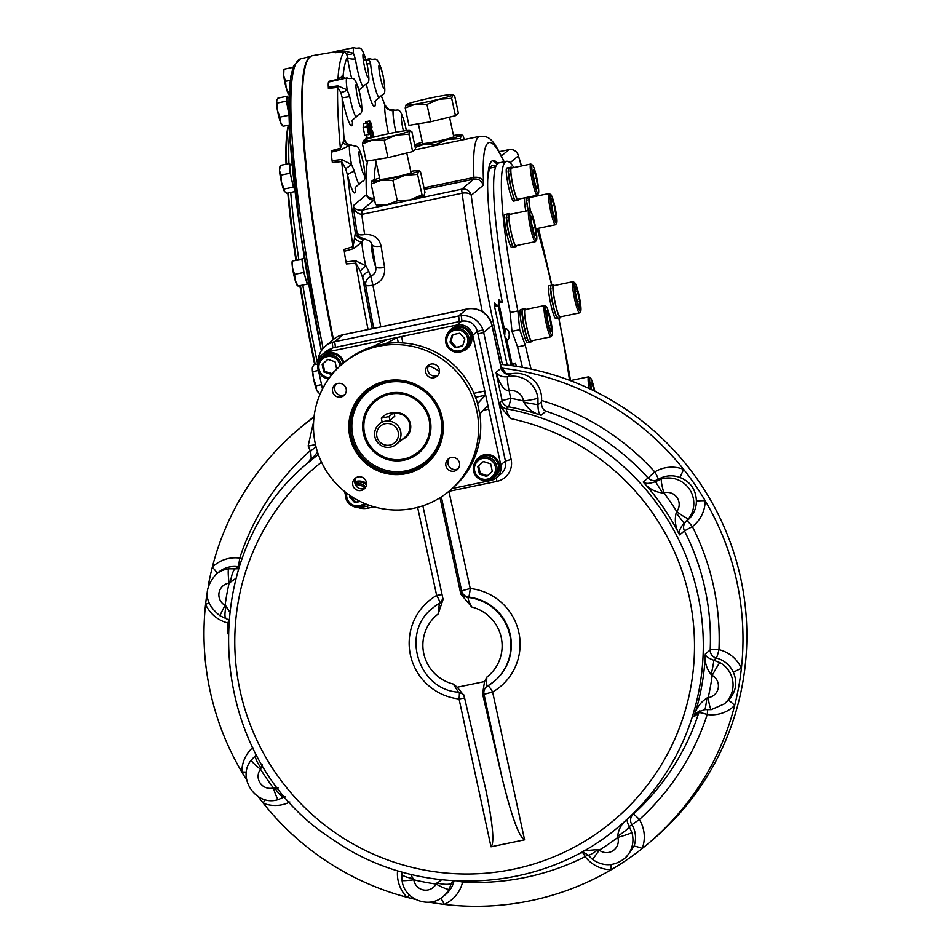 <?xml version="1.0" encoding="UTF-8"?>
<svg xmlns="http://www.w3.org/2000/svg" width="952" height="952" viewBox="0 0 952 952"><rect width="100%" height="100%" fill="white"/><g stroke="black" fill="none" stroke-linecap="round" stroke-linejoin="round"><path stroke-width="1.43" d="M288.397 125.164A242.724 30 78.3 0 0 286.04 164.22M287.801 193.054A242.724 30 78.3 0 0 295.822 259.777M299.88 285.648A242.724 30 78.3 0 0 314.719 364.616M315.279 364.497A243.415 30.083 -101.7 0 1 300.439 285.54M296.37 259.67A243.415 30.083 -101.7 0 1 288.337 192.935M286.54 164.113A243.415 30.083 -101.7 0 1 288.706 125.105M288.968 93.951L286.159 87.858L285.529 81.325L290.11 80.373M283.732 69.544L283.553 70.103A12.626 1.559 78.3 0 0 283.696 75.505A12.626 1.559 78.3 0 0 286.159 87.858A12.626 1.559 78.3 0 0 288.563 94.236A12.626 1.559 78.3 0 0 288.658 94.331M283.922 69.746L283.696 75.505L285.529 81.325M284.041 69.246L293.014 67.378M317.54 364.033L313.541 364.854L312.315 368.412A12.626 1.559 78.3 0 0 313.601 378.872L316.123 385.774L321.55 384.656M316.123 385.774L316.576 389.808L319.229 393.39L320.526 393.117M312.506 367.21A12.626 1.559 -101.7 0 0 312.458 367.353A12.626 1.559 -101.7 0 0 312.315 368.412L313.601 378.872A12.626 1.559 78.3 0 0 316.576 389.808A12.626 1.559 78.3 0 0 317.468 391.486L318.147 392.272M313.279 371.506L318.289 370.471M288.884 97.568L287.171 97.925A12.626 1.559 78.3 0 0 286.814 98.687A12.626 1.559 78.3 0 0 287.742 108.195A12.626 1.559 78.3 0 0 288.849 113.443M276.592 100.376A12.626 1.559 78.3 0 0 276.58 100.424A12.626 1.559 78.3 0 0 276.485 100.829L277.222 103.078L286.457 101.15L288.861 114.347M287.742 97.806L287.171 96.211L277.936 98.127L276.485 100.829A12.626 1.559 78.3 0 0 277.413 110.337A12.626 1.559 78.3 0 0 280.34 121.939A12.626 1.559 78.3 0 0 281.59 124.557L283.065 126.271L280.34 121.939L279.793 117.144L288.884 115.251M283.065 126.271L289.218 124.998M277.222 103.078L277.413 110.337L279.793 117.144M287.171 96.211L286.457 101.15M304.438 258.456L302.819 258.789A12.626 1.559 78.3 0 0 302.724 258.837A12.626 1.559 78.3 0 0 302.879 265.977A12.626 1.559 78.3 0 0 305.544 278.293A12.626 1.559 78.3 0 0 307.948 283.506A12.626 1.559 78.3 0 0 308.043 283.458M303.628 258.623L292.395 260.979L301.939 259.491L303.819 272.462L307.258 284.113L308.591 283.375M292.264 261.181A12.626 1.559 78.3 0 0 292.216 261.3A12.626 1.559 78.3 0 0 292.55 268.119L294.584 274.378L303.819 272.462M294.584 274.378L295.215 280.435L298.024 286.04L307.258 284.113M292.395 260.979L292.55 268.119A12.626 1.559 78.3 0 0 295.215 280.435A12.626 1.559 78.3 0 0 297.226 285.433L297.619 285.874M303.498 258.182L301.939 259.491M292.085 164.672L290.217 165.065A12.626 1.559 78.3 0 0 289.848 168.337A12.626 1.559 78.3 0 0 291.788 180.154A12.626 1.559 78.3 0 0 294.704 189.198L293.406 187.116L284.184 189.031L281.459 182.296A12.626 1.559 78.3 0 0 284.398 191.376A12.626 1.559 78.3 0 0 284.624 191.697A12.626 1.559 78.3 0 0 284.672 191.745M280.293 165.41L279.519 170.491A12.626 1.559 78.3 0 1 279.614 167.564L280.293 165.41L289.527 163.494L290.158 173.193L293.406 187.116M280.923 175.108L281.459 182.296A12.626 1.559 78.3 0 1 279.519 170.491L280.923 175.108L290.158 173.193M294.989 191.554L286.802 193.256L284.398 191.376L284.184 189.031M290.467 165.005L289.527 163.494M309.983 56.87A298.666 36.914 78.3 0 0 332.891 339.923M333.438 339.471A298.964 36.95 -101.7 0 1 312.363 55.728L335.52 51.765M500.502 364.342A271.07 268.393 50 0 1 704.016 781.342A271.07 268.393 50 0 1 651.537 840.771L647.658 844.031A271.07 268.393 50 0 1 642.243 848.458A271.07 268.393 50 0 1 611.16 869.735A271.07 268.393 50 0 1 444.227 904.4A271.07 268.393 50 0 1 429.221 902.187M208.298 585.647A271.07 268.393 50 0 1 212.308 567.202A271.07 268.393 50 0 1 299.309 428.626L303.2 425.365A271.07 268.393 50 0 1 314.053 416.738M501.192 367.412L503.096 368.293A271.07 268.393 50 0 1 683.607 469.336A271.07 268.393 50 0 1 705.17 500.681A271.07 268.393 50 0 1 741.394 668.244A271.07 268.393 50 0 1 734.658 705.456A271.07 268.393 50 0 1 647.658 844.031M415.393 899.366A271.07 268.393 50 0 1 407.016 897.296A271.07 268.393 50 0 1 263.359 803.309A271.07 268.393 50 0 1 258.254 796.693M246.687 779.95A271.07 268.393 50 0 1 241.808 771.977A271.07 268.393 50 0 1 205.572 604.413A271.07 268.393 50 0 1 206.989 593.512M299.309 428.626A271.07 268.393 50 0 1 314.005 417.154M503.096 368.293L500.93 366.758L500.645 368.591L501.133 366.96M500.93 366.758L501.026 367.258A7.973 7.89 50 0 0 510.605 374.315L510.808 373.91A25.252 25.002 50 0 1 541.557 400.495A247.151 244.712 50 0 1 654.774 471.942A33.225 32.892 50 0 1 683.607 469.336L680.002 477.476C690.64 481.843 696.102 489.78 696.388 501.287A7.973 0.726 -179.8 0 1 705.17 500.681A33.225 32.892 50 0 1 692.366 526.599A247.151 244.712 50 0 1 718.962 649.633A33.225 32.892 50 0 1 741.394 668.244L733.337 672.207C737.776 682.572 736.074 691.997 728.221 700.482A7.973 1.119 -134.6 0 1 734.658 705.456A33.225 32.892 50 0 1 707.217 714.536A247.151 244.712 50 0 1 639.363 819.541A33.225 32.892 50 0 1 642.243 848.458A7.973 0.976 20.4 0 0 633.949 846.34L626.666 856.693M501.145 367.032L506.214 373.624L510.808 373.91M610.958 864.547A7.973 0.845 -89.3 0 1 611.16 869.735A33.225 32.892 50 0 1 585.159 856.669A247.151 244.712 50 0 1 462.589 882.111A33.225 32.892 50 0 1 444.227 904.4A7.973 1.071 65.8 0 0 440.752 898.26M409.372 894.963L407.016 897.296A33.225 32.892 50 0 1 397.567 870.687M246.413 772.179A7.973 0.726 0.2 0 0 241.808 771.977A33.225 32.892 50 0 1 252.78 747.558M289.872 802A33.225 32.892 50 0 1 263.359 803.309L264.68 799.525M217.104 573.437A7.973 1.119 45.4 0 0 212.308 567.202A33.225 32.892 50 0 1 239.749 558.11A247.151 244.712 50 0 1 310.162 450.832M227.766 633.782A247.151 244.712 50 0 1 228.004 623.013A33.225 32.892 50 0 1 205.572 604.413L208.785 602.997M344.648 491.529L345.457 495.23M318.73 371.613L322.49 389.011M354.787 481.807A12.626 12.495 50 0 1 366.52 483.402M353.204 506.333A13.292 13.161 -130 0 0 361.558 507.345L370.102 505.56M366.27 504.143A12.626 12.495 50 0 1 362.581 505.952M354.798 481.974A12.626 12.495 50 0 1 366.52 483.973M366.449 484.758A11.96 11.84 -130 0 0 354.846 482.664M365.782 486.9A11.96 11.84 -130 0 0 355.001 483.509M345.755 492.41A11.96 11.84 -130 0 0 365.58 503.87M346.825 493.219A10.627 10.52 -130 0 0 364.223 503.31M364.878 488.126A10.627 10.52 -130 0 0 355.477 484.865M360.225 501.466L354.691 502.62L349.562 496.908L350.015 495.516M358.868 488.209L359.725 488.543M359.463 501.085L354.691 502.62M355.548 501.906L350.419 496.194L349.562 496.908M319.943 359.892A12.626 12.495 50 0 1 323.061 355.929L323.418 355.632A12.626 12.495 50 0 1 343.791 362.736M452.295 488.495L490.661 480.534A13.292 13.161 -130 0 0 500.776 464.897L472.751 335.294A13.292 13.161 -130 0 0 457.043 325.025L327.94 351.823A13.292 13.161 -130 0 0 317.718 366.877M323.061 355.929A12.626 12.495 50 0 1 343.434 363.033M342.863 363.509A11.96 11.84 -130 0 0 323.49 356.441L321.919 357.75A11.96 11.84 -130 0 0 328.702 378.789M341.292 364.854A11.96 11.84 -130 0 0 321.919 357.75M339.971 366.032A10.627 10.52 -130 0 0 327.214 356.667A10.627 10.52 -130 0 0 329.547 377.623M336.461 369.459L331.046 374.338L323.775 371.935L322.157 364.449L327.809 359.368L335.068 361.772L336.687 369.233M331.855 373.6L324.632 371.22L323.775 371.935M324.632 371.22L323.014 363.735L322.157 364.449M323.014 363.735L327.845 359.392M447.749 333.355A12.626 12.495 50 0 1 450.867 329.392L451.224 329.094A12.626 12.495 50 0 1 468.908 330.737A12.626 12.495 50 0 1 467.444 348.444L467.087 348.741A12.626 12.495 50 0 1 462.648 351.121M450.867 329.392A12.626 12.495 50 0 1 468.551 331.034A12.626 12.495 50 0 1 467.087 348.741M465.1 349.539L466.658 348.23A11.96 11.84 -130 0 0 468.051 331.463A11.96 11.84 -130 0 0 451.296 329.904L449.725 331.213A11.96 11.84 -130 0 0 445.786 342.791A11.96 11.84 -130 0 0 465.1 349.539A11.96 11.84 -130 0 0 469.027 337.972A11.96 11.84 -130 0 0 449.725 331.213M467.599 338.353A10.627 10.52 -130 0 0 450.165 332.593A10.627 10.52 -130 0 0 454.044 350.55A10.627 10.52 -130 0 0 467.599 338.353M452.319 334.759L459.768 333.212L464.897 338.912L462.577 346.171L455.127 347.718L449.998 342.006L452.319 334.759M462.755 345.588L455.127 347.718M455.972 347.004L450.855 341.292L449.998 342.006M450.855 341.292L452.985 334.616M475.476 461.637A12.626 12.495 50 0 1 478.606 457.686L478.963 457.388A12.626 12.495 50 0 1 498.324 461.601A12.626 12.495 50 0 1 495.183 476.726L494.826 477.023A12.626 12.495 50 0 1 490.387 479.415M478.606 457.686A12.626 12.495 50 0 1 497.967 461.91A12.626 12.495 50 0 1 494.826 477.023M492.827 477.833L494.397 476.524A11.96 11.84 -130 0 0 484.199 455.699A11.96 11.84 -130 0 0 479.034 458.198L477.464 459.507A11.96 11.84 -130 0 0 487.674 480.332A11.96 11.84 -130 0 0 495.813 463.505A11.96 11.84 -130 0 0 477.464 459.507M487.245 479.153A10.627 10.52 -130 0 0 492.827 461.756A10.627 10.52 -130 0 0 474.941 465.468A10.627 10.52 -130 0 0 487.245 479.153M490.685 463.886L492.303 471.371L486.662 476.452L479.403 474.048L477.785 466.575L483.426 461.494L490.685 463.886M487.472 475.726L480.248 473.334L479.403 474.048M480.248 473.334L478.63 465.849L477.785 466.575M478.63 465.849L483.473 461.506M472.751 335.294L477.38 331.415C474.941 323.692 469.705 320.265 461.672 321.133A5.319 0.631 78.3 0 0 461.137 315.636A21.265 21.051 50 0 1 482.962 329.916L477.38 331.415L505.405 461.006A13.292 13.161 50 0 1 501.038 473.87L496.397 477.761M383.692 341.423L383.454 340.304L386.869 339.733L373.898 346.183L387.702 343.315L386.322 343.363L397.198 337.591L401.53 336.544L402.922 342.982M473.906 393.283L484.806 391.022L485.33 395.247L477.892 403.267L476.405 399.78A83.05 82.229 -130 0 0 389.82 343.137L387.702 343.315M317.968 361.26A21.265 21.051 50 0 1 332.07 342.434A5.319 0.678 -101.7 0 1 332.569 347.944L326.845 350.705L322.204 354.608M477.154 401.827L480.141 415.679L480.141 413.632L487.591 405.6L488.721 409.17L483.223 410.312M482.962 329.916A21.265 21.051 50 0 1 483.675 332.462L499.479 405.504L510.379 418.535A231.205 228.932 50 0 1 673.29 742.405A231.205 228.932 50 0 1 322.645 823.421A231.205 228.932 50 0 1 321.514 462.172M332.07 342.434A21.265 21.051 50 0 1 334.604 341.744L458.543 316.016A21.265 21.051 50 0 1 461.137 315.636M484.556 681.572L486.865 677.086C486.484 682.655 486.639 685.69 487.341 686.19L487.317 686.202A7.973 7.89 -130 0 0 483.592 694.698L482.569 693.841L484.556 681.572L457.269 687.237L463.66 695.21L464.505 697.59L485.77 789.517C492.862 823.992 494.612 843.091 491.018 846.792L524.576 839.831C518.995 836.963 511.498 816.304 502.085 777.879L484.021 694.329L492.624 692.009A55.811 55.264 50 0 0 470.24 588.503L448.916 491.339M500.776 464.897L505.405 461.006L511.141 459.459L499.479 405.504L499.848 402.541A7.973 7.89 -130 0 0 506.238 408.741C506.202 410.288 507.583 413.549 510.379 418.535M500.645 368.591L496.028 372.446C498.907 375.909 502.811 377.325 507.737 376.706A13.292 1.642 78.3 0 0 509.118 390.855A21.265 21.051 50 0 1 509.118 390.855A11.96 11.84 50 0 1 523.457 400.994A13.292 1 172.1 0 0 537.963 398.115L537.975 404.755C538.023 410.847 539.07 414.346 541.141 415.25L545.984 411.181A239.178 236.822 50 0 1 648.062 477.963L654.774 471.942A7.973 1.107 -121.4 0 1 658.082 479.451A25.252 25.002 50 0 1 680.002 477.476M499.848 402.541L502.12 400.625L496.028 372.446C499.74 384.489 504.096 390.629 509.118 390.855L510.724 398.305L502.12 400.625A7.973 7.89 -130 0 0 508.511 406.825A7.973 0.714 100.4 0 0 510.724 398.305A247.151 244.712 50 0 1 523.457 400.994L523.897 402.279L537.975 404.755L541.414 401.875C541.379 406.742 542.902 409.848 545.984 411.181M541.414 401.875L541.557 400.495M662.544 492.981L655.488 481.629L658.082 479.451A7.973 7.89 50 0 1 648.062 477.963L643.219 482.021C645.444 483.925 649.538 483.794 655.488 481.629L661.545 478.951A13.292 1.702 73.9 0 0 663.889 492.862L662.544 492.981C654.738 491.97 648.3 488.317 643.219 482.021A239.178 236.822 50 0 1 679.597 534.917L684.452 530.859L692.366 526.599A7.973 1.119 52.5 0 0 686.737 520.958M661.545 478.951A25.252 25.002 50 0 1 688.736 518.483L683.81 523.374M676.182 512.819L684.06 523.172L684.916 522.481L684.06 523.16C679.978 528.062 678.49 531.99 679.597 534.917C675.492 527.86 674.349 520.494 676.182 512.819L676.777 511.593A13.292 1.821 -142.7 0 0 688.736 518.483M685.868 521.684A7.973 7.89 -130 0 0 684.452 530.859A239.178 236.822 50 0 1 710.192 649.93L705.349 653.988C705.325 656.059 708.109 658.141 713.702 660.236L719.902 662.628A13.292 0.678 118.9 0 0 712.191 675.408L711.144 674.54C706.36 668.542 704.432 661.688 705.349 653.988A239.178 236.822 50 0 1 693.984 716.797L698.827 712.739A7.973 0.952 -162 0 1 707.217 714.536A7.973 0.75 97.8 0 0 707.657 709.835M699.839 710.692A7.973 7.89 -130 0 0 698.827 712.739A239.178 236.822 50 0 1 633.151 814.341L628.308 818.411C626.559 818.994 626.856 821.707 629.177 826.538L631.902 832.583A13.292 0.75 163.5 0 1 617.812 837.427L617.681 836.094C618.586 828.74 622.12 822.849 628.308 818.411A239.178 236.822 50 0 1 621.466 824.372L619.181 826.288C541.081 893.964 417.642 899.545 332.605 839.343C203.561 757.756 192.304 552.672 311.816 459.757A239.178 236.822 50 0 1 318.337 454.485M436.908 883.016A13.292 3.368 -167.4 0 0 451.427 883.099L449.106 889.251A13.292 1.737 -151.5 0 1 436.052 884.039L441.514 879.815M278.579 799.442A13.292 1.702 -106.1 0 1 278.496 799.49C256.433 807.213 236.179 777.736 251.352 759.946A13.292 1.821 37.3 0 1 251.387 759.91L256.54 754.829M255.148 755.959L256.017 755.269A13.292 3.725 52.6 0 0 261.074 767.978L260.503 769.192A13.292 1.821 37.3 0 1 251.352 759.946L255.16 755.959M228.587 619.8L220.09 615.813C204.347 603.413 202.954 589.621 215.949 574.413A25.252 25.002 50 0 1 228.718 568.82L238.821 568.772M378.527 346.302A83.05 82.229 -130 0 0 342.684 363.664A83.05 82.229 -130 0 0 333.033 480.129A83.05 82.229 -130 0 0 449.403 490.935A83.05 82.229 -130 0 0 470.098 391.439A83.05 82.229 -130 0 0 378.527 346.302M373.898 346.183L371.744 346.897A83.05 82.229 -130 0 0 344.814 361.867L342.684 363.664M449.403 490.935L451.545 489.138A83.05 82.229 -130 0 0 480.32 417.928L480.141 415.679M422.855 505.786L442.751 597.844L443.001 599.677L438.146 613.981L439.384 603.437A7.973 7.89 -130 0 0 442.942 599.022M457.269 687.237L453.295 684.06A39.865 39.472 50 0 1 438.146 613.981M440.002 497.741L460.827 594.096L471.716 607.007A39.865 39.472 50 0 1 486.865 677.086M460.827 594.096L461.637 590.823L441.335 496.896M697.649 712.167L693.984 716.797C695.936 708.645 700.232 702.409 706.884 698.078L708.169 697.637A13.292 1.571 -97.4 0 0 711.299 709.621L724.186 703.98L726.745 701.826A25.252 25.002 50 0 0 728.221 700.482M733.337 672.207A25.252 25.002 50 0 0 716.285 658.07A7.973 7.89 50 0 1 710.192 649.93A7.973 0.762 -177.5 0 1 718.962 649.633A7.973 0.666 -76.2 0 1 716.285 658.07L713.702 660.236A13.292 0.797 102.9 0 1 711.144 674.54M711.406 709.573A13.292 1.571 -97.4 0 1 711.299 709.621L704.837 709.645A13.292 0.643 -83.1 0 0 706.884 698.078M704.777 709.561A13.292 0.643 -83.1 0 0 704.837 709.645L697.614 712.191M633.949 846.34A25.252 25.002 50 0 0 631.759 824.361A7.973 7.89 50 0 1 633.151 814.341A7.973 1.119 -132.2 0 1 639.363 819.541L629.177 826.538A13.292 2.154 147.3 0 1 617.681 836.094M631.902 832.583A25.252 25.002 50 0 1 624.072 858.871C613.742 866.415 603.247 866.629 592.584 859.501L599.248 850.148L598.023 849.565L583.945 850.719M592.584 859.501L588.05 855.051A13.292 1.963 -38.7 0 0 598.023 849.565M449.106 889.251A25.252 25.002 50 0 1 443.239 896.415C429.221 909.338 403.791 899.39 402.089 880.41A13.292 1 -7.9 0 0 413.822 879.791L410.538 874.281M402.089 880.41L402.006 873.984A13.292 3.249 6.4 0 0 413.358 878.517M284.589 796.812A13.292 3.713 -121.2 0 1 284.517 796.848A13.292 3.713 -121.2 0 1 274.723 787.816L278.139 787.994M285.088 796.55L278.496 799.49A13.292 1.702 -106.1 0 1 273.379 787.911L274.723 787.816M226.029 618.193A13.292 2.975 -75.2 0 1 226.112 606.257L229.444 611.684M220.09 615.813A13.292 0.678 -61.1 0 1 225.089 605.377L226.112 606.257M228.718 568.82A13.292 1.571 82.6 0 0 229.111 583.148L236.001 578.304M215.949 574.413L218.508 572.259A25.252 25.002 50 0 1 237.893 566.702L235.299 568.868A13.292 3.13 98.7 0 0 230.372 582.719M308.353 462.72L311.185 457.698L310.685 451.772A13.292 1.618 -30.4 0 1 316.04 446.976M310.685 451.772L308.15 445.929A13.292 0.75 -16.5 0 0 315.445 444.465M482.569 693.841L502.085 777.879M429.173 364.759A6.973 6.902 -130 0 0 437.956 375.231M406.064 473.656A47.541 47.064 50 0 1 351.038 412.418A47.541 47.064 50 0 1 431.03 395.806A47.541 47.064 50 0 1 406.064 473.656M337.912 383.43A6.973 6.902 -130 0 0 334.092 394.663A6.973 6.902 -130 0 0 345.6 387.214A6.973 6.902 -130 0 0 337.912 383.43M439.277 369.483A6.973 6.902 -130 0 0 428.019 365.556A6.973 6.902 -130 0 0 427.198 375.338A6.973 6.902 -130 0 0 439.277 369.483M454.175 471.169A6.973 6.902 -130 0 0 458.923 461.351A6.973 6.902 -130 0 0 448.225 459.019A6.973 6.902 -130 0 0 454.175 471.169M352.811 485.103A6.973 6.902 -130 0 0 364.069 489.042A6.973 6.902 -130 0 0 358.119 476.892A6.973 6.902 -130 0 0 352.811 485.103M336.056 384.096A6.973 6.902 -130 0 0 344.838 394.568M356.274 477.571A6.973 6.902 -130 0 0 365.044 488.043M449.38 458.233A6.973 6.902 -130 0 0 458.162 468.705M453.295 684.06L458.459 692.187C418.154 689.855 400.423 632.366 432.625 608.161A47.838 47.362 50 0 1 439.384 603.437L439.812 603.08A7.973 1.095 60.1 0 0 436.67 595.464L417.619 507.345M486.21 686.975L494.1 681.465A47.838 47.362 50 0 0 468.158 597.463C467.872 598.891 469.062 602.069 471.716 607.007M523.897 402.279C527.824 408.943 533.572 413.263 541.141 415.25A239.178 236.822 50 0 0 508.511 406.825L506.238 408.741A239.178 236.822 50 0 1 694.984 582.814A239.178 236.822 50 0 1 619.181 826.288M317.54 452.152L309.555 461.66M261.074 767.978L262.157 764.67M405.968 472.597A46.541 46.077 50 0 1 366.246 391.546A46.541 46.077 50 0 1 431.458 397.603A46.541 46.077 50 0 1 405.968 472.597M404.029 460.173A34.343 34.01 50 0 1 364.271 415.917A34.343 34.01 50 0 1 422.069 403.922A34.343 34.01 50 0 1 404.029 460.173M403.934 459.114A33.356 33.023 50 0 1 375.469 401.03A33.356 33.023 50 0 1 422.2 405.362A33.356 33.023 50 0 1 403.934 459.114M418.868 451.51L422.39 448.083A33.225 32.892 50 0 1 418.868 451.51L418.202 452.069A33.225 32.892 -130 0 0 389.856 394.223A33.225 32.892 -130 0 0 371.649 447.749A33.225 32.892 -130 0 0 418.202 452.069M376.183 400.602A33.225 32.892 50 0 1 380.157 397.746L375.516 401.161M385.001 421.248A13.292 13.161 -130 0 0 377.718 442.656A13.292 13.161 -130 0 0 399.65 428.471A13.292 13.161 -130 0 0 385.001 421.248M393.95 412.418L394.747 416.226L389.892 420.296L382.121 421.926L381.347 418.19L389.082 416.524L393.95 412.418L386.179 414.06L381.312 418.166L382.121 421.926M385.239 423.723A10.96 10.853 -130 0 0 379.491 441.68A10.96 10.853 -130 0 0 397.936 437.849A10.96 10.853 -130 0 0 385.239 423.723M372.97 285.231A6.64 1.487 -10.1 0 1 365.651 285.219L365.616 284.993A6.64 1.464 171.7 0 0 372.97 285.195L372.97 285.231A274.664 33.951 -101.7 0 0 380.812 326.881M372.97 285.195L370.768 276.282C374.731 274.414 376.397 271.308 375.743 266.965A7.973 2.225 170.3 0 0 384.608 267.417C385.334 276.116 381.454 282.042 372.97 285.195M365.616 284.993C365.389 281.054 367.103 278.151 370.768 276.282A19.932 2.463 -101.7 0 1 368.9 271.534A7.973 5.272 -18 0 0 362.795 278.151L360.368 271.153L355.834 263.168L346.421 263.93L346.04 261.895A20.04 2.475 -101.7 0 1 344.303 251.292L344.041 249.448L353.109 246.616L355.358 232.895A7.973 7.771 21.2 0 0 363.569 239.071L361.962 242.046A7.973 5.641 35.6 0 1 355.001 238.512M346.04 261.895L355.667 260.788L365.865 265.798L368.9 271.534M361.7 210.261L361.927 210.214A7.973 0.654 78.1 0 0 362.248 214.319L361.748 214.414C357.012 213.641 354.168 210.761 353.228 205.775C354.156 208.726 356.976 210.225 361.7 210.261A7.973 0.821 80.2 0 0 361.748 214.414A274.664 33.951 -101.7 0 0 364.628 234.478L364.64 234.513A6.64 2.737 -10.4 0 1 357.155 233.478L357.107 233.252A6.64 2.725 171.5 0 0 364.628 234.478C373.565 234.097 379.051 237.952 381.097 246.08A7.973 2.844 171 0 1 372.137 245.009A282.113 34.867 -101.7 0 0 375.743 266.965A12.067 1.487 -101.7 0 1 372.28 253.303A12.067 1.487 -101.7 0 1 372.137 245.009L370.507 241.427L363.997 238.631A19.932 2.463 -101.7 0 0 363.569 239.071M357.155 233.478L358.261 236.096C356.798 236.108 358.714 236.953 363.997 238.631M376.766 205.453L377.527 205.691A23.919 1.571 -12.2 0 0 386.869 204.775A23.919 1.571 -12.2 0 0 392.89 203.692A23.919 1.571 -12.2 0 0 405.457 201.05A23.919 1.571 -12.2 0 0 410.11 199.944A23.919 1.571 -12.2 0 0 423.949 195.672A23.919 1.571 -12.2 0 0 423.973 195.648A23.919 1.571 -12.2 0 0 423.985 195.636L424.985 192.352L420.558 171.895L418.63 171.051A23.919 1.571 -12.2 0 0 418.582 170.682A23.919 1.571 -12.2 0 0 410.728 171.36M377.48 205.323L375.54 204.478L386.869 204.775L397.305 200.896L410.11 199.944L422.022 194.827L423.949 195.672M375.54 204.478L371.125 184.022L372.149 180.701A23.919 1.571 167.8 0 1 379.562 178.095M375.576 159.662L379.812 179.238A15.946 1.047 -12.2 0 0 393.676 177.31A15.946 1.047 -12.2 0 0 410.978 172.502L406.766 153.01M372.149 180.701A23.919 1.571 -12.2 0 0 372.125 180.725A23.919 1.571 -12.2 0 0 381.55 180.154A23.919 1.571 -12.2 0 0 404.79 175.323A23.919 1.571 -12.2 0 0 418.63 171.051L419.344 170.92L418.582 170.682M422.022 194.827L417.595 174.371L404.79 175.323L392.878 180.44L381.55 180.154L371.125 184.022M417.595 174.371L418.63 171.051M397.305 200.896L392.878 180.44M412.668 151.558L408.908 134.196L409.943 130.876A23.919 1.571 -12.2 0 0 409.895 130.507L411.871 131.721L415.631 149.071L412.668 151.558L387.94 157.627L366.187 161.209L362.438 143.847L372.863 139.98A23.919 1.571 167.8 0 1 363.438 140.551A23.919 1.571 167.8 0 1 363.462 140.527L363.438 140.551M408.908 134.196L396.103 135.148L384.192 140.265L387.94 157.627M384.192 140.265L372.863 139.98A23.919 1.571 167.8 0 0 396.103 135.148A23.919 1.571 167.8 0 0 409.943 130.876M409.895 130.507A23.919 1.571 -12.2 0 0 400.542 131.424A23.919 1.571 167.8 0 0 377.313 136.243A23.919 1.571 167.8 0 0 363.462 140.527L362.438 143.847M414.893 144.859L414.893 144.859A23.919 1.571 -12.2 0 1 414.917 144.835L414.893 144.859A23.919 1.571 -12.2 0 0 424.318 144.287L415.274 147.417M449.522 117.144L453.747 136.648A15.946 1.047 167.8 0 1 438.384 141.039A15.946 1.047 167.8 0 1 422.569 143.383L418.333 123.796M453.497 135.493A23.919 1.571 167.8 0 1 461.339 134.815A23.919 1.571 167.8 0 1 461.399 135.184A23.919 1.571 167.8 0 1 447.559 139.468A23.919 1.571 167.8 0 1 424.318 144.287L435.647 144.585L435.826 145.442M414.917 144.835A23.919 1.571 167.8 0 1 422.319 142.241M452.712 95.01L451.676 98.342L438.872 99.294A23.919 1.571 167.8 0 0 452.712 95.01L454.639 95.854L458.388 113.205L455.437 115.692L430.709 121.761L408.955 125.343L405.207 107.992L406.23 104.66A23.919 1.571 167.8 0 1 420.07 100.388A23.919 1.571 167.8 0 1 443.311 95.557A23.919 1.571 -12.2 0 1 452.652 94.641L453.414 94.879L452.712 95.01A23.919 1.571 -12.2 0 0 452.652 94.641M405.207 107.992L415.631 104.113L426.96 104.411L438.872 99.294A23.919 1.571 167.8 0 1 415.631 104.113A23.919 1.571 167.8 0 1 406.207 104.684A23.919 1.571 167.8 0 1 406.23 104.66L406.207 104.684M426.96 104.411L430.709 121.761M451.676 98.342L455.437 115.692M464.1 139.575L463.327 136.029L461.399 135.184L460.363 138.516L447.559 139.468L435.647 144.585M461.339 134.815L462.101 135.053L461.399 135.184M460.363 138.516L460.744 140.277M405.457 201.05L461.791 189.186A7.973 0.654 78.1 0 0 462.113 193.232L362.248 214.319M502.228 301.927A159.615 19.73 -101.7 0 1 492.874 160.567A159.615 19.73 -101.7 0 1 497.777 163.351M516.329 366.33A159.615 19.73 -101.7 0 1 515.532 363.081M492.255 160.793A159.615 19.73 -101.7 0 1 496.944 164.16M487.602 181.13A154.843 19.135 -101.7 0 1 490.47 167.171A154.843 19.135 -101.7 0 1 495.683 166.612M489.756 168.54A152.855 18.897 -101.7 0 1 491.03 167.861A152.855 18.897 -101.7 0 1 491.494 167.814M511.545 365.627L505.381 337.151A42.519 5.26 78.3 0 0 507.821 339.567A42.519 5.26 78.3 0 0 509.237 333.914L508.677 331.332A42.519 5.26 78.3 0 0 506.238 328.904A42.519 5.26 78.3 0 0 504.822 334.557L498.158 305.699L511.105 365.568M371.125 137.85L368.115 126.307L367.9 128.484L369.697 133.982L364.866 135.589L363.14 127.604L363.521 123.641L367.389 122.844L368.174 123.7L371.661 137.707M365.747 139.492L365.985 138.183L369.864 137.374L370.066 138.147M367.151 137.933L366.675 135.22M365.389 123.26L365.842 121.701L369.709 120.892L370.625 122.189L372.006 127.116L371.649 127.854L370.387 124.403L370.495 127.544L372.637 131.566L374.029 137.076M345.683 142.431L345.969 142.752A7.973 7.747 137.4 0 1 344.088 138.968L343.053 142.348A7.973 6.628 62.7 0 0 349.682 145.418L340.733 149.714L340.388 148.262L343.053 142.348M332.117 160.674L341.685 159.508L351.55 164.541L354.453 171.336A7.973 2.618 -14.2 0 0 347.635 175.406L345.612 168.647L341.685 161.59L332.343 162.447L332.117 160.674A20.04 2.475 -101.7 0 1 331.296 152.141L331.213 150.773L340.388 148.262A297.714 36.795 78.3 0 1 337.627 87.37L328.392 88.453L328.345 87.227A20.04 2.475 -101.7 0 1 328.559 82.05L328.678 81.384L337.948 79.29L343.113 75.72A7.973 6.545 158 0 0 343.47 77.1L345.017 78.528M351.919 145.204L349.682 145.418A20.04 2.475 -101.7 0 0 351.55 164.541A7.973 0.654 -36.7 0 1 345.612 168.647M349.717 96.688L342.22 97.794L340.78 92.308L337.627 87.37A7.973 1.63 -96.9 0 0 337.841 85.87L347.171 89.904L349.717 96.688A19.932 2.463 -101.7 0 0 356.453 116.787C352.906 119.428 351.478 120.975 352.18 121.416M355.405 58.941A7.973 3.427 -8.3 0 1 347.397 57.12L346.623 53.776L344.279 51.789L335.306 52.741A20.04 2.475 -101.7 0 1 335.889 51.348L353.965 47.6A20.04 2.475 -101.7 0 0 353.406 53.241L355.405 58.941A19.932 2.463 -101.7 0 0 363.438 86.454C359.88 89.107 358.452 90.654 359.166 91.094M363.831 60L369.305 60.143L370.637 63.855A7.973 5.902 -3.9 0 1 366.913 63.486M406.349 130.602L405.528 126.414C399.209 103.066 398.388 112.514 392.557 109.516L393.117 110.658A7.973 7.461 7.7 0 1 384.834 104.803L381.538 96.295M372.232 137.552L371.447 136.374M371.935 136.279L372.351 135.767L371.375 135.969M372.351 135.767L372.779 137.397M373.517 137.207L370.042 127.901L369.709 120.892M371.649 127.854L370.614 128.068M369.578 138.492L369.864 137.374M368.733 134.791L367.008 126.794L367.389 122.844M367.484 138.921L365.699 139.29M367.008 126.794L363.14 127.604M370.637 63.855A19.932 2.463 -101.7 0 0 374.505 85.692A19.932 2.463 -101.7 0 0 379.372 97.568C383.466 91.916 387.071 99.508 383.061 75.565C376.706 52.074 375.79 61.618 369.9 58.715A20.04 2.475 -101.7 0 0 369.305 60.143A7.973 7.116 -57 0 1 366.222 60.619M335.306 52.741L344.707 51.111L353.406 53.241A7.973 5.641 -40.8 0 1 346.623 53.776M344.707 51.111A7.973 1.833 -99.1 0 1 344.279 51.789A297.714 36.795 78.3 0 0 337.948 79.29L338.079 79.944L328.559 82.05M344.529 78.433A7.973 6.545 99.1 0 1 341.423 76.386M340.78 92.308A7.973 3.38 -36.5 0 0 347.171 89.904A20.04 2.475 -101.7 0 1 346.992 77.921L338.079 79.944M328.345 87.227L337.841 85.87M340.733 149.714L331.296 152.141M341.685 159.508A7.973 1.333 -95.4 0 1 341.685 161.59A297.714 36.795 78.3 0 0 353.109 246.616L353.668 248.627L344.303 251.292M360.368 271.153A7.973 2.094 -40.5 0 1 365.865 265.798A20.04 2.475 -101.7 0 1 361.962 242.046L353.668 248.627M355.667 260.788A7.973 0.976 -94.9 0 1 355.834 263.168A297.714 36.795 78.3 0 0 368.055 329.535M522.481 367.365A156.128 19.302 -101.7 0 1 517.555 346.909L511.962 331.32L510.141 312.565A156.128 19.302 -101.7 0 1 498.753 162.911L506.5 161.305A156.128 19.302 -101.7 0 1 513.866 167.54M510.141 312.565L517.876 310.959A156.128 19.302 -101.7 0 1 506.5 161.305M537.083 228.587A156.128 19.302 -101.7 0 1 551.648 285.16M570.522 380.574A263.097 32.523 78.3 0 0 558.788 318.147A156.128 19.302 -101.7 0 1 569.486 380.086M531.061 369.055A156.128 19.302 -101.7 0 1 525.302 345.302L519.709 329.713L517.876 310.959M517.555 346.909L525.302 345.302M527.539 342.589A16.874 2.083 -101.7 0 1 527.408 342.649A16.874 2.083 -101.7 0 1 521.934 326.548A16.874 2.083 -101.7 0 1 520.554 309.602L522.565 309.186M513.771 201.039A16.874 2.083 -101.7 0 1 513.652 201.11A16.874 2.083 -101.7 0 1 508.404 186.104A16.874 2.083 -101.7 0 1 506.785 168.064L508.808 167.635M525.802 211.082A16.874 2.083 -101.7 0 1 524.707 203.526A16.874 2.083 -101.7 0 1 524.79 197.837M511.902 247.449A16.874 2.083 -101.7 0 1 511.771 247.508A16.874 2.083 -101.7 0 1 509.582 243.7A16.874 2.083 -101.7 0 1 505.226 225.576A16.874 2.083 -101.7 0 1 504.917 214.474L506.928 214.045M556.051 318.682A16.874 2.083 -101.7 0 1 555.92 318.742A16.874 2.083 -101.7 0 1 550.446 302.641A16.874 2.083 -101.7 0 1 549.066 285.695L551.077 285.279M522.541 309.233L521.827 312.803L523.291 323.847L526.23 336.02L527.717 340.197L529.467 342.054M524.064 325.905L522.017 312.875L522.838 309.281M521.97 309.852L522.517 312.768M522.981 317.73L522.148 313.565M529.122 342.149L529.824 342.113L527.932 340.245L524.897 330.415L522.577 318.182M525.23 330.165L524.85 328.44M521.827 312.803L522.089 313.577M525.802 309.471A16.874 2.083 78.3 0 0 524.945 308.698A16.874 2.083 78.3 0 0 526.325 325.643A16.874 2.083 78.3 0 0 531.799 341.744A16.874 2.083 78.3 0 0 531.93 341.673A16.874 2.083 78.3 0 0 532.287 340.685M546.305 306.687L544.758 305.651A15.946 1.975 78.3 0 0 544.496 305.58L525.135 309.602A15.946 1.975 78.3 0 0 525.004 309.662A15.946 1.975 78.3 0 0 526.551 326.131A15.946 1.975 78.3 0 0 531.609 340.828L550.982 336.806A15.946 1.975 78.3 0 0 551.101 336.746A15.946 1.975 78.3 0 0 551.196 336.639L552.196 335.08A14.613 1.809 78.3 0 0 550.792 320.562A14.613 1.809 78.3 0 0 546.305 306.687A14.613 1.809 78.3 0 0 547.174 320.872A14.613 1.809 78.3 0 0 552.112 335.187A14.613 1.809 78.3 0 0 552.196 335.08M544.496 305.58A15.946 1.975 78.3 0 0 544.377 305.64A15.946 1.975 78.3 0 0 545.913 322.109A15.946 1.975 78.3 0 0 550.982 336.806M548.876 314.767L551.137 325.239L551.267 331.308L549.137 326.917L546.876 316.433L546.745 310.364L548.876 314.767L546.853 315.183M548.887 325.703L551.137 325.239M508.773 168.242L508.07 171.253L509.534 182.308L513.949 198.647L515.139 200.622L516.424 199.98L515.139 200.622M516.615 199.896L515.353 200.61L514.163 198.694L511.129 188.865L508.249 171.324L509.082 167.73M508.749 171.217L508.487 169.266M509.213 176.18L508.38 172.014M510.296 184.355L508.82 176.644M511.474 188.615L511.081 186.889M508.201 168.314L508.451 169.266M508.07 171.253L508.32 172.038M512.033 167.921A16.874 2.083 78.3 0 0 511.176 167.147A16.874 2.083 78.3 0 0 512.795 185.188A16.874 2.083 78.3 0 0 518.043 200.194A16.874 2.083 78.3 0 0 518.519 199.146M532.537 165.136L531.002 164.113A15.946 1.975 78.3 0 0 530.728 164.041L511.367 168.064A15.946 1.975 78.3 0 0 512.676 184.069A15.946 1.975 78.3 0 0 517.852 199.277L537.214 195.267A15.946 1.975 78.3 0 0 537.428 195.089L538.427 193.53A14.613 1.809 78.3 0 0 537.035 179.012A14.613 1.809 78.3 0 0 532.537 165.136A14.613 1.809 78.3 0 0 533.691 180.701A14.613 1.809 78.3 0 0 538.427 193.53M530.728 164.041A15.946 1.975 78.3 0 0 532.263 181.082A15.946 1.975 78.3 0 0 537.214 195.267M537.809 187.96L536.654 188.924L534.12 180.345L532.739 170.789L533.893 169.813L536.428 178.405L537.809 187.96L536.452 188.246M533.917 178.928L536.428 178.405M527.206 197.29L526.349 200.753L528.372 211.689M528.241 210.57L526.539 200.824L527.36 197.231M526.492 197.814L527.039 200.729M527.503 205.691L526.67 201.526M528.205 210.582L527.099 206.144M526.349 200.753L526.611 201.538M529.181 196.933A16.874 2.083 78.3 0 0 529.098 202.609A16.874 2.083 78.3 0 0 530.407 211.38M535.94 229.539A16.874 2.083 78.3 0 0 536.321 229.694A16.874 2.083 78.3 0 0 536.809 228.647M530.157 196.731A263.097 32.523 78.3 0 1 530.347 197.421A16.874 2.083 78.3 0 0 529.836 196.79M550.827 194.636A14.613 1.809 78.3 0 0 550.268 199.73A14.613 1.809 78.3 0 0 553.386 215.925A14.613 1.809 78.3 0 0 556.718 223.042A14.613 1.809 78.3 0 0 555.313 208.524A14.613 1.809 78.3 0 0 550.827 194.636L549.28 193.613A15.946 1.975 78.3 0 0 549.018 193.542L529.657 197.564A15.946 1.975 78.3 0 0 530.55 211.463M535.786 228.647A15.946 1.975 78.3 0 0 536.131 228.789L555.504 224.767A15.946 1.975 78.3 0 0 555.718 224.589L556.718 223.042M549.018 193.542A15.946 1.975 78.3 0 0 548.673 199.17A15.946 1.975 78.3 0 0 551.839 215.973A15.946 1.975 78.3 0 0 555.504 224.767M555.456 219.317L553.041 212.594L551.16 202.217L551.684 198.575L554.1 205.299L555.992 215.664L555.456 219.317M551.803 205.775L554.1 205.299M554.278 216.021L555.992 215.664M506.904 214.652L506.19 217.663L507.654 228.718L512.081 245.057L513.271 247.032L514.556 246.389L513.271 247.032M514.746 246.306L513.485 247.02L512.295 245.104L509.26 235.275L506.857 222.697L506.5 214.735L507.202 214.14M506.333 214.724L506.88 217.627M507.345 222.59L506.512 218.424M508.427 230.765L506.94 223.054M509.594 235.025L509.213 233.299M506.19 217.663L506.452 218.448M510.165 214.331A16.874 2.083 78.3 0 0 509.308 213.557A16.874 2.083 78.3 0 0 509.617 224.66A16.874 2.083 78.3 0 0 513.973 242.796A16.874 2.083 78.3 0 0 516.163 246.604A16.874 2.083 78.3 0 0 516.638 245.556M530.657 211.546L529.122 210.523A15.946 1.975 78.3 0 0 528.86 210.451L509.487 214.462A15.946 1.975 78.3 0 0 510.808 230.479A15.946 1.975 78.3 0 0 515.972 245.687L535.345 241.665A15.946 1.975 78.3 0 0 535.559 241.499L536.559 239.94A14.613 1.809 78.3 0 0 535.155 225.422A14.613 1.809 78.3 0 0 530.657 211.546A14.613 1.809 78.3 0 0 530.562 220.269A14.613 1.809 78.3 0 0 534.465 236.798A14.613 1.809 78.3 0 0 536.559 239.94M528.86 210.451A15.946 1.975 78.3 0 0 529.157 220.935A15.946 1.975 78.3 0 0 533.263 238.071A15.946 1.975 78.3 0 0 535.345 241.665M535.083 227.504L535.869 235.584L534.167 233.811L531.68 223.946L530.895 215.854L532.596 217.627L535.083 227.504L532.703 227.992M531.097 217.937L532.596 217.627M551.041 285.326L550.339 288.896L551.803 299.94L554.742 312.113L556.23 316.29L558.158 318.242L557.42 318.265M552.577 301.998L551.089 294.275M556.432 316.243L558.324 318.206L557.622 318.218M556.444 316.338L554.957 312.066M554.957 312.208L553.362 306.33M551.351 285.374L550.649 285.957L551.006 293.93L553.469 306.318M553.743 306.258L553.362 304.533M551.494 293.823L550.661 289.658M550.482 285.945L551.029 288.861M550.339 288.896L550.601 289.67M554.314 285.564A16.874 2.083 78.3 0 0 553.445 284.791A16.874 2.083 78.3 0 0 553.326 284.85A16.874 2.083 78.3 0 0 554.957 302.284A16.874 2.083 78.3 0 0 560.312 317.837A16.874 2.083 78.3 0 0 560.788 316.778M574.806 282.78L573.271 281.744A15.946 1.975 78.3 0 0 573.009 281.673L553.636 285.695A15.946 1.975 78.3 0 0 554.957 301.713A15.946 1.975 78.3 0 0 560.121 316.921L579.494 312.899A15.946 1.975 78.3 0 0 579.613 312.839A15.946 1.975 78.3 0 0 579.708 312.732L580.708 311.173A14.613 1.809 78.3 0 0 579.304 296.655A14.613 1.809 78.3 0 0 574.806 282.78A14.613 1.809 78.3 0 0 574.461 282.768A14.613 1.809 78.3 0 0 576.055 298.75A14.613 1.809 78.3 0 0 580.708 311.173M573.009 281.673A15.946 1.975 78.3 0 0 572.89 281.732A15.946 1.975 78.3 0 0 574.425 298.202A15.946 1.975 78.3 0 0 579.494 312.899M577.697 303.188L575.424 292.716L575.294 286.635L577.424 291.038L579.685 301.51L579.827 307.591L577.697 303.188M575.401 291.455L577.424 291.038M577.436 301.986L579.685 301.51M569.724 380.36A16.874 2.083 78.3 0 0 569.094 379.919A16.874 2.083 78.3 0 0 568.903 380.05M594.833 391.248A14.613 1.809 78.3 0 0 592.108 381.145A14.613 1.809 78.3 0 0 590.442 377.908L588.907 376.885A15.946 1.975 78.3 0 0 588.645 376.813A15.946 1.975 78.3 0 0 589.133 388.511M590.442 377.908A14.613 1.809 78.3 0 0 590.787 389.285M591.394 389.582L590.692 382.359L592.394 384.144L594.096 390.891M590.894 384.453L592.394 384.144M511.962 331.32L519.709 329.713M289.622 133.006A243.498 30.095 78.3 0 0 288.92 163.625M290.705 192.447A243.498 30.095 78.3 0 0 298.75 259.17M302.819 285.041A243.498 30.095 78.3 0 0 317.575 363.581M295.572 63.998A295.62 36.533 78.3 0 0 321.348 350.788L300.475 232.704L289.741 135.136L290.562 77.314L293.454 66.283L300.487 58.905L310.566 56.442M323.133 348.432A298.274 36.866 -101.7 0 1 300.487 58.905M457.043 325.025L461.672 321.133L459.09 321.669L332.569 347.944L327.94 351.823M439.419 371.375A54.478 53.943 -130 0 0 428.578 365.663M397.198 337.591L398.329 342.803M475.512 397.281L485.33 395.247M459.09 321.669A5.319 0.654 78.3 0 0 458.543 316.016L466.813 309.079A21.265 21.051 50 0 1 491.946 325.524L483.675 332.462L477.952 334.009M335.152 347.409A5.319 0.654 78.3 0 0 334.604 341.744L342.875 334.807L466.813 309.079A21.265 2.63 78.3 0 1 466.968 308.995L343.029 334.735A21.265 21.265 0 0 0 333.688 339.257A21.265 21.051 50 0 1 342.875 334.807A21.265 2.63 -101.7 0 1 343.029 334.735M367.389 506.131A5.319 0.654 78.3 0 1 367.888 508.166A18.6 18.421 50 0 1 358.309 507.606M367.888 508.166L374.207 506.845M449.225 491.268L496.992 481.355A5.319 0.654 78.3 0 0 496.087 478.011M511.141 459.459A18.6 18.421 50 0 1 496.992 481.355M524.576 839.831L492.624 692.009A7.973 1.095 -119.9 0 0 487.983 685.809M491.018 846.792L459.054 698.982A55.811 55.264 50 0 1 436.67 595.464L442.037 594.524M500.978 366.496L492.077 325.322A21.265 1.392 -12.2 0 1 491.946 325.524L500.859 366.758M507.737 376.706A7.973 7.89 50 0 0 507.749 376.706L510.605 374.315M509.142 390.855A13.292 1.642 78.2 0 1 507.749 376.706A25.252 25.002 50 0 1 537.963 398.115M696.388 501.287A25.252 25.002 50 0 1 687.499 520.316L685.023 522.398M719.902 662.628A25.252 25.002 50 0 1 724.186 703.98M582.886 852.623A7.973 1.083 -116.6 0 1 585.159 856.669L587.741 854.694M454.14 880.874A7.973 0.892 13.3 0 0 454.021 880.933A25.252 25.002 50 0 1 445.81 894.261L443.239 896.415M462.624 881.207A7.973 0.821 -86.9 0 1 462.589 882.111A7.973 0.892 13.3 0 0 457.21 881.028M451.427 883.099L454.021 880.933A7.973 7.89 50 0 1 454.033 880.862M228.325 623.036A7.973 0.762 2.5 0 0 228.004 623.013A7.973 0.666 103.8 0 0 228.504 620.787M242.165 558.979A7.973 0.952 18 0 0 239.749 558.11A7.973 0.75 -82.2 0 1 237.893 566.702A7.973 7.89 -130 0 0 239.464 566.749M311.816 459.757L314.1 457.841A239.178 236.822 50 0 1 318.301 454.401M663.889 492.862A11.96 11.84 50 0 1 676.777 511.593A247.151 244.712 50 0 0 663.889 492.862M712.191 675.408A11.96 11.84 50 0 1 708.169 697.637A247.151 244.712 50 0 0 712.191 675.408M617.812 837.427A11.96 11.84 50 0 1 599.248 850.148A247.151 244.712 50 0 0 617.812 837.427M436.052 884.039A11.96 11.84 50 0 1 413.822 879.791A247.151 244.712 50 0 0 436.052 884.039M273.379 787.911A11.96 11.84 50 0 1 260.503 769.192A247.151 244.712 50 0 0 273.379 787.911M225.089 605.377A11.96 11.84 50 0 1 229.111 583.148A247.151 244.712 50 0 0 225.089 605.377M461.208 591.18A7.973 7.89 50 0 0 468.158 597.463L468.586 597.106A7.973 0.773 96.3 0 0 470.24 588.503L461.637 590.823A7.973 7.89 50 0 0 468.586 597.106A47.838 47.362 50 0 1 494.528 681.108L494.1 681.465A47.838 47.362 50 0 1 487.341 686.19M464.6 698.018L459.054 698.982A7.973 0.773 -83.7 0 0 459.292 692.33M432.625 608.161L433.053 607.804A47.838 47.362 50 0 1 439.812 603.08A7.973 7.89 -130 0 0 440.716 602.473M486.424 686.797A7.973 7.89 -130 0 0 484.021 694.329L483.592 694.698M426.306 462.66A46.541 46.077 50 0 1 355.227 447.035A46.541 46.077 50 0 1 366.496 391.343M406.325 470.764A45.208 44.768 50 0 1 353.977 412.525A45.208 44.768 50 0 1 430.066 396.722A45.208 44.768 50 0 1 406.325 470.764M370.84 405.957L370.34 406.623A33.356 33.023 50 0 1 375.659 400.863M418.523 451.974A33.356 33.023 50 0 1 411.895 456.21L418.523 451.974M402.16 439.503A13.947 13.816 -130 0 0 394.068 412.978M396.341 444.394L405.326 436.861A13.292 13.161 -130 0 0 394.223 413.668M389.082 416.524L389.892 420.296M393.926 412.454L394.747 416.226M372.268 328.654A293.728 36.307 78.3 0 1 362.795 278.151A27.798 3.439 78.3 0 0 365.651 285.219A281.304 34.772 78.3 0 0 373.779 328.345M392.89 203.692L361.927 210.214L374.303 199.837A6.64 6.581 50 0 1 366.449 194.696L353.228 205.775A281.304 34.772 78.3 0 0 357.107 233.252A27.798 3.439 78.3 0 0 355.358 232.895A293.728 36.307 78.3 0 1 347.635 175.406A27.798 3.439 78.3 0 0 355.501 187.711M381.097 246.08A274.152 33.891 78.3 0 0 384.608 267.417M482.259 311.601A271.07 33.51 78.3 0 1 462.113 193.232A7.973 3.903 -7.7 0 1 471.216 195.362A7.973 7.89 -130 0 0 461.791 189.186L473.715 179.202L424.354 189.448M424.009 187.83L473.906 177.465A7.973 0.988 78.3 0 1 473.715 179.202A7.973 7.89 50 0 1 483.14 185.366A15.946 1.975 78.3 0 0 483.521 181.903A7.973 6.247 177.3 0 0 473.906 177.465A186.021 22.991 78.3 0 1 479.76 136.326L414.727 149.821M376.242 162.744A186.021 22.991 78.3 0 0 374.231 179.75M501.466 155.926L508.927 149.666L499.264 151.654M502.442 364.533A263.097 32.523 78.3 0 1 471.216 195.362L483.14 185.366M503.941 161.84A178.048 22.003 78.3 0 0 483.521 181.903M509.094 149.642A7.973 1.309 78.4 0 0 509.011 149.631A7.973 1.309 78.4 0 0 508.927 149.666A7.973 7.89 50 0 1 518.352 155.842A7.973 4.784 -17.1 0 0 518.221 155.105A7.973 4.784 -17.1 0 0 517.876 154.367M510.07 162.78L518.352 155.842A263.097 32.523 78.3 0 1 521.41 165.969M367.531 160.983A192.673 23.812 78.3 0 0 366.472 194.41A6.64 5.212 177.3 0 0 374.184 198.159M499.693 301.558L498.443 299.594L498.788 303.141L504.06 327.512A45.839 5.664 78.3 0 0 503.084 326.524M513.437 365.901L513.318 364.747M506.762 340.054L512.39 365.747M506.381 341.72A45.839 5.664 78.3 0 0 506.631 340.161M495.492 305.092L494.231 303.129L494.576 306.663L507.202 365.068M551.791 285.136A263.097 32.523 78.3 0 0 538.415 228.313M498.788 303.141L502.37 302.165A3.32 3.284 50 0 1 498.443 299.594M494.588 302.819A3.32 3.284 -130 0 0 498.515 305.39C495.766 304.926 494.623 304.414 495.099 303.878L495.195 304.128M494.576 306.663L498.158 305.699A3.32 3.284 50 0 1 494.231 303.129M512.961 365.83A3.32 3.284 50 0 1 515.544 363.081L511.95 364.045M514.282 363.628A3.32 3.284 -130 0 0 513.295 365.877M498.8 299.297A3.32 3.284 -130 0 0 502.727 301.867C499.967 301.403 498.824 300.892 499.3 300.356L499.395 300.606M381.466 96.366A293.728 36.307 78.3 0 1 384.834 104.803A27.798 3.439 78.3 0 0 388.499 133.708M366.401 84.466A27.798 3.439 78.3 0 0 375.374 101.352M343.113 75.72A293.728 36.307 78.3 0 1 347.397 57.12A27.798 3.439 78.3 0 0 351.669 78.326M359.451 91.749A27.798 3.439 78.3 0 0 359.44 90.25M346.23 143.026A27.798 3.439 78.3 0 0 344.088 138.968A293.728 36.307 78.3 0 1 342.22 97.794A27.798 3.439 78.3 0 0 349.194 122.713A27.798 3.439 78.3 0 0 352.454 120.571M355.227 188.555L355.227 188.544C354.525 188.115 355.941 186.568 359.499 183.915A19.932 2.463 -101.7 0 1 354.453 171.336M363.152 161.995A12.067 1.487 -101.7 0 1 363.414 173.811A12.067 1.487 -101.7 0 1 358.999 153.427A12.067 1.487 -101.7 0 1 363.152 161.995M360.106 94.855A12.067 1.487 -101.7 0 1 360.368 106.683A12.067 1.487 -101.7 0 1 355.953 86.287A12.067 1.487 -101.7 0 1 360.106 94.855M367.079 64.534A12.067 1.487 -101.7 0 1 367.341 76.362A12.067 1.487 -101.7 0 1 362.938 55.966A12.067 1.487 -101.7 0 1 367.079 64.534M383.013 75.636A12.067 1.487 -101.7 0 1 383.275 87.465A12.067 1.487 -101.7 0 1 378.872 67.068A12.067 1.487 -101.7 0 1 383.013 75.636M395.937 132.233A19.932 2.463 -101.7 0 1 393.117 110.658M403.422 130.971A12.067 1.487 -101.7 0 1 401.53 115.965A12.067 1.487 -101.7 0 1 405.481 126.485A12.067 1.487 -101.7 0 1 406.278 130.602M624.072 858.871L626.844 856.55M255.255 755.876L256.528 754.805M325.429 346.183L333.688 339.257M492.077 325.322A21.265 21.265 0 0 0 466.968 308.995M308.15 445.929L313.601 421.879M440.514 602.652L442.977 598.451M463.731 695.329C464.576 694.996 462.827 693.948 458.459 692.187M588.05 855.051L584.564 852.909L580.268 852.766M402.006 873.984L401.803 871.949M382.073 421.677L379.265 424.021M504.453 162.375C491.553 134.886 487.757 136.707 479.76 136.326M521.506 165.957L518.221 155.105A7.973 7.973 0 0 0 509.011 149.631L499.253 151.63M504.834 329.142L504.382 328.559L506.238 328.904M507.821 339.567L506.274 340.626M514.104 363.771L515.544 363.081M513.354 365.366L514.461 363.474M359.499 183.915C363.604 178.262 367.198 185.854 363.188 161.911C357.428 142.074 358.975 148.119 351.014 144.918C350.967 145.585 349.289 144.859 345.969 142.752M356.453 116.787C360.558 111.122 364.152 118.714 360.153 94.772C353.799 71.281 352.883 80.837 346.992 77.921M363.438 86.454C367.531 80.801 371.137 88.393 367.127 64.45C360.772 40.96 359.856 50.516 353.965 47.6M379.372 97.568C375.814 100.222 374.386 101.757 375.1 102.209L375.1 102.197M392.557 109.516C390.665 110.753 388.178 109.301 385.072 105.184M369.9 58.715L365.925 59.536M570.581 380.562L558.848 318.135M551.851 285.124L538.487 228.301M530.419 197.409L530.228 196.707M490.577 168.004L495.552 166.969M527.408 342.649L529.431 342.232M529.598 342.196L531.799 341.744M522.731 309.15L524.945 308.698M513.652 201.11L515.663 200.682M515.829 200.646L518.043 200.194M508.975 167.6L511.176 167.147M511.771 247.508L513.794 247.092M513.961 247.056L516.163 246.604M507.095 214.01L509.308 213.557M555.92 318.742L557.943 318.325M558.11 318.289L560.312 317.837M551.244 285.243L553.445 284.791M588.645 376.813L570.379 380.61"/></g></svg>
